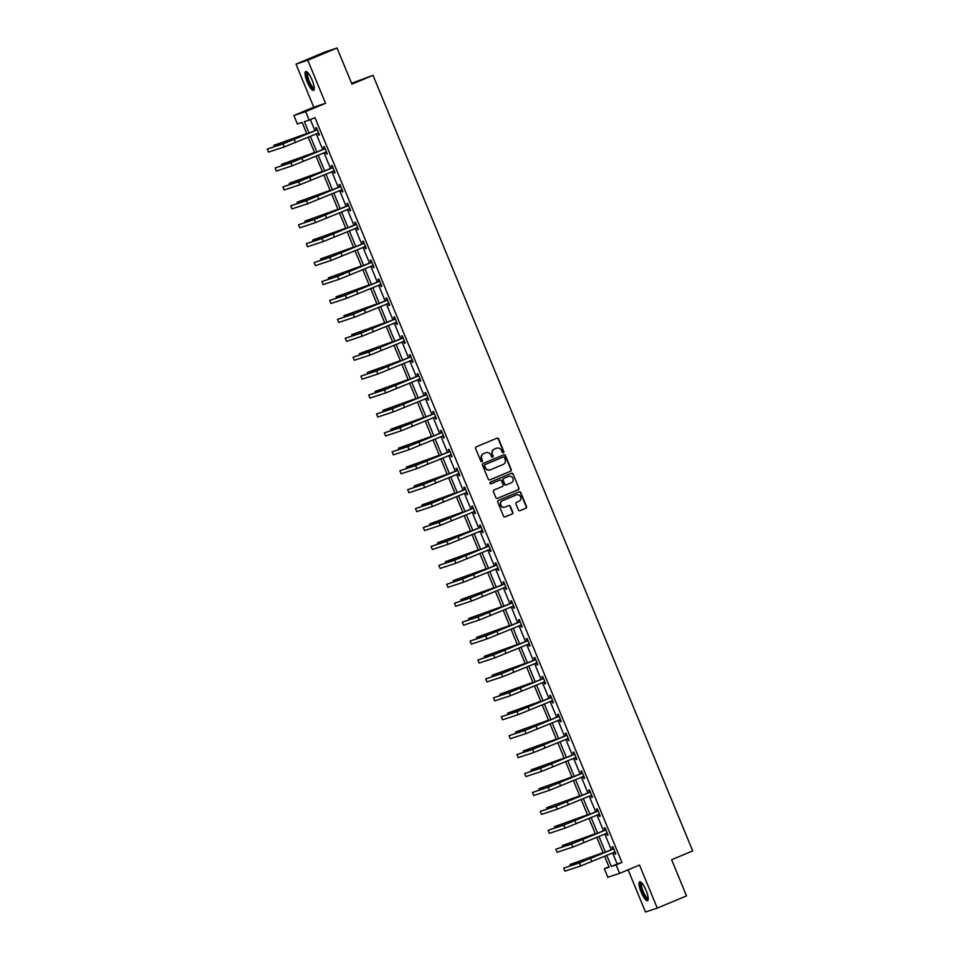 <?xml version="1.0" encoding="UTF-8"?>
<svg xmlns="http://www.w3.org/2000/svg" width="960" height="960" viewBox="0 0 960 960"><rect width="100%" height="100%" fill="white"/><g stroke="black" fill="none" stroke-linecap="round" stroke-linejoin="round"><path stroke-width="1.44" d="M496.572 448.2A4.116 3.984 71.8 0 0 496.284 448.308L496.572 448.2A4.116 3.984 71.8 0 1 501.54 450.576L502.212 452.22A0.9 0.876 71.8 0 0 503.364 452.712A0.9 0.876 71.8 0 0 503.82 451.548L498.6 438.9A1.284 1.248 71.8 0 0 496.968 438.18L476.28 446.832A1.284 1.248 71.8 0 0 475.62 448.5L480.84 461.16A0.9 0.876 71.8 0 0 481.98 461.652A0.9 0.876 71.8 0 0 482.448 460.476L481.776 458.844A4.116 3.984 71.8 0 1 483.876 453.492L485.604 452.772A4.116 3.984 71.8 0 0 485.28 452.88L485.88 452.676A4.116 3.984 71.8 0 0 485.604 452.772A4.116 3.984 71.8 0 1 485.724 452.724M503.136 452.772A0.9 0.876 71.8 0 0 503.496 451.656L498.288 438.996A1.284 1.248 71.8 0 0 496.884 438.216M481.764 461.712A0.9 0.876 71.8 0 0 482.124 460.584L481.776 458.844M485.88 452.676A4.116 3.984 71.8 0 1 490.848 455.052L491.52 456.684A0.9 0.876 71.8 0 0 492.672 457.188A0.9 0.876 71.8 0 0 493.128 456.012L492.456 454.38A4.116 3.984 71.8 0 1 494.568 449.028L496.284 448.308A4.116 3.984 71.8 0 0 495.972 448.416L496.284 448.308A4.116 3.984 71.8 0 1 496.404 448.26M492.444 457.248A0.9 0.876 71.8 0 0 492.816 456.12L492.456 454.38M646.104 890.436A10.236 2.604 -112.7 0 0 639.672 881.82A10.236 2.604 -112.7 0 0 641.136 892.08A10.236 2.604 -112.7 0 0 647.568 900.696A10.236 2.604 -112.7 0 0 646.104 890.436M312.132 80.16A10.236 2.604 -112.7 0 0 305.7 71.532A10.236 2.604 -112.7 0 0 307.164 81.792A10.236 2.604 -112.7 0 0 313.596 90.42A10.236 2.604 -112.7 0 0 312.132 80.16M518.4 509.964A1.284 1.248 71.8 0 0 520.044 510.684L525.84 508.248A1.284 1.248 71.8 0 0 526.5 506.58L520.716 492.528A1.284 1.248 71.8 0 0 519.072 491.82L498.384 500.472A1.284 1.248 71.8 0 0 497.724 502.14L503.52 516.192A1.284 1.248 71.8 0 0 505.164 516.9L512.172 513.972A1.284 1.248 71.8 0 0 512.832 512.304L510.348 506.292A1.284 1.248 71.8 0 0 508.716 505.572L505.236 507.024A3.444 3.336 71.8 0 1 500.796 505.008A3.444 3.336 71.8 0 1 502.608 500.664L516.228 494.964A3.444 3.336 71.8 0 1 520.656 496.992A3.444 3.336 71.8 0 1 518.856 501.336L516.588 502.284A1.284 1.248 71.8 0 0 515.928 503.952L518.4 509.964M612.588 852.852L617.184 864.012L621.96 862.44L616.104 864.888L619.608 873.372L607.824 877.26L604.332 868.764L609.108 867.192L604.572 856.212M337.056 48L307.788 60.24L296.004 64.116L325.272 51.888L337.056 48L351.96 84.144L373.032 75.336L692.7 850.92L671.628 859.728L686.532 895.884L657.264 908.112L639.516 865.056L619.608 873.372M296.004 64.116L313.752 107.184L325.536 103.296L307.788 60.24M325.536 103.296L305.64 111.624L309.132 120.108L304.356 121.68L309.084 133.152M621.96 862.44L314.988 117.66L309.132 120.108M510.588 471.228A1.284 1.248 71.8 0 0 511.236 469.548L505.452 455.508A1.284 1.248 71.8 0 0 503.808 454.788L483.132 463.44A1.284 1.248 71.8 0 0 482.472 465.108L488.256 479.16A1.284 1.248 71.8 0 0 489.9 479.868L510.264 471.324A1.284 1.248 71.8 0 0 510.924 469.656L505.128 455.604A1.284 1.248 71.8 0 0 503.736 454.824M513.084 474.024L518.868 488.064A1.284 1.248 71.8 0 1 518.22 489.744L497.532 498.384A1.284 1.248 71.8 0 1 495.888 497.676L493.416 491.664A1.284 1.248 71.8 0 1 494.064 489.996L502.464 486.48A1.284 1.248 71.8 0 0 503.112 484.812L501.468 480.828A1.284 1.248 71.8 0 0 499.836 480.12L491.1 483.768A0.9 0.876 71.8 0 1 489.936 483.24A0.9 0.876 71.8 0 1 490.416 482.1L511.44 473.304A1.284 1.248 71.8 0 1 513.084 474.024L518.868 488.064M628.104 869.832L645.48 912L657.264 908.112M373.032 75.336L351.588 83.256M310.356 119.592L314.94 130.704M316.212 133.8L322.74 149.628M324.012 152.724L330.54 168.552M331.812 171.636L338.34 187.476M339.612 190.56L346.14 206.4M347.412 209.484L353.94 225.312M355.212 228.408L361.74 244.236M363.012 247.332L369.54 263.16M370.812 266.256L377.328 282.084M378.612 285.18L385.128 301.008M386.412 304.104L392.928 319.932M394.212 323.028L400.728 338.856M402.012 341.94L408.528 357.78M409.8 360.864L416.328 376.704M417.6 379.788L424.128 395.616M425.4 398.712L431.928 414.54M433.2 417.636L439.728 433.464M441 436.56L447.528 452.388M448.8 455.484L455.328 471.312M456.6 474.408L463.128 490.236M464.4 493.332L470.928 509.16M472.2 512.244L478.728 528.084M480 531.168L486.528 547.008M487.8 550.092L494.328 565.92M495.6 569.016L502.128 584.844M503.4 587.94L509.928 603.768M511.2 606.864L517.728 622.692M519 625.788L525.516 641.616M526.8 644.712L533.316 660.54M534.6 663.636L541.116 679.464M542.4 682.548L548.916 698.388M550.2 701.472L556.716 717.312M557.988 720.396L564.516 736.224M565.788 739.32L572.316 755.148M573.588 758.244L580.116 774.072M581.388 777.168L587.916 792.996M589.188 796.092L595.716 811.92M596.988 815.016L603.516 830.844M604.788 833.94L611.316 849.768M317.868 133.212L318.684 135.18L319.476 134.916L316.476 127.644L315.684 127.908L316.5 129.876M325.668 152.136L326.484 154.104L327.276 153.84L324.276 146.568L323.484 146.832L324.3 148.8M333.468 171.06L334.284 173.028L335.076 172.764L332.076 165.492L331.284 165.744L332.088 167.724M341.268 189.984L342.084 191.952L342.876 191.688L339.876 184.404L339.084 184.668L339.888 186.636M349.068 208.908L349.884 210.876L350.676 210.612L347.676 203.328L346.884 203.592L347.688 205.56M356.868 227.832L357.684 229.8L358.476 229.536L355.476 222.252L354.684 222.516L355.488 224.484M364.668 246.744L365.484 248.724L366.276 248.46L363.276 241.176L362.484 241.44L363.288 243.408M372.468 265.668L373.284 267.636L374.076 267.384L371.076 260.1L370.284 260.364L371.088 262.332M380.268 284.592L381.072 286.56L381.876 286.296L378.876 279.024L378.084 279.288L378.888 281.256M388.068 303.516L388.872 305.484L389.676 305.22L386.676 297.948L385.872 298.212L386.688 300.18M395.868 322.44L396.672 324.408L397.476 324.144L394.476 316.872L393.672 317.136L394.488 319.104M403.668 341.364L404.472 343.332L405.276 343.068L402.276 335.796L401.472 336.048L402.288 338.028M411.468 360.288L412.272 362.256L413.076 361.992L410.076 354.708L409.272 354.972L410.088 356.94M419.268 379.212L420.072 381.18L420.876 380.916L417.876 373.632L417.072 373.896L417.888 375.864M427.068 398.136L427.872 400.104L428.664 399.84L425.676 392.556L424.872 392.82L425.688 394.788M434.856 417.048L435.672 419.028L436.464 418.764L433.464 411.48L432.672 411.744L433.488 413.712M442.656 435.972L443.472 437.94L444.264 437.688L441.264 430.404L440.472 430.668L441.288 432.636M450.456 454.896L451.272 456.864L452.064 456.6L449.064 449.328L448.272 449.592L449.088 451.56M458.256 473.82L459.072 475.788L459.864 475.524L456.864 468.252L456.072 468.516L456.888 470.484M466.056 492.744L466.872 494.712L467.664 494.448L464.664 487.176L463.872 487.44L464.688 489.408M473.856 511.668L474.672 513.636L475.464 513.372L472.464 506.1L471.672 506.352L472.476 508.332M481.656 530.592L482.472 532.56L483.264 532.296L480.264 525.012L479.472 525.276L480.276 527.244M489.456 549.516L490.272 551.484L491.064 551.22L488.064 543.936L487.272 544.2L488.076 546.168M497.256 568.44L498.072 570.408L498.864 570.144L495.864 562.86L495.072 563.124L495.876 565.092M505.056 587.352L505.872 589.332L506.664 589.068L503.664 581.784L502.872 582.048L503.676 584.016M512.856 606.276L513.672 608.244L514.464 607.992L511.464 600.708L510.672 600.972L511.476 602.94M520.656 625.2L521.472 627.168L522.264 626.904L519.264 619.632L518.472 619.896L519.276 621.864M528.456 644.124L529.26 646.092L530.064 645.828L527.064 638.556L526.26 638.82L527.076 640.788M536.256 663.048L537.06 665.016L537.864 664.752L534.864 657.48L534.06 657.744L534.876 659.712M544.056 681.972L544.86 683.94L545.664 683.676L542.664 676.404L541.86 676.656L542.676 678.636M551.856 700.896L552.66 702.864L553.464 702.6L550.464 695.316L549.66 695.58L550.476 697.548M559.656 719.82L560.46 721.788L561.264 721.524L558.264 714.24L557.46 714.504L558.276 716.472M567.456 738.744L568.26 740.712L569.064 740.448L566.064 733.164L565.26 733.428L566.076 735.396M575.256 757.656L576.06 759.636L576.852 759.372L573.852 752.088L573.06 752.352L573.876 754.32M583.044 776.58L583.86 778.548L584.652 778.296L581.652 771.012L580.86 771.276L581.676 773.244M590.844 795.504L591.66 797.472L592.452 797.208L589.452 789.936L588.66 790.2L589.476 792.168M598.644 814.428L599.46 816.396L600.252 816.132L597.252 808.86L596.46 809.124L597.276 811.092M606.444 833.352L607.26 835.32L608.052 835.056L605.052 827.784L604.26 828.048L605.076 830.016M614.244 852.276L615.06 854.244L615.852 853.98L612.852 846.708L612.06 846.96L612.876 848.94M608.952 866.832L604.332 868.764M306.924 134.052L302.124 122.424L297.36 123.996L293.856 115.5L305.64 111.624M313.752 107.184L293.856 115.5M606.732 855.3L611.328 866.46L616.104 864.888M310.356 136.248L316.884 152.076M318.156 155.172L324.684 171M325.956 174.084L332.484 189.924M333.756 193.008L340.284 208.848M341.556 211.932L348.084 227.76M349.356 230.856L355.884 246.684M357.156 249.78L363.684 265.608M364.956 268.704L371.484 284.532M372.756 287.628L379.284 303.456M380.556 306.552L387.084 322.38M388.356 325.476L394.884 341.304M396.156 344.388L402.672 360.228M403.956 363.312L410.472 379.152M411.756 382.236L418.272 398.064M419.556 401.16L426.072 416.988M427.356 420.084L433.872 435.912M435.144 439.008L441.672 454.836M442.944 457.932L449.472 473.76M450.744 476.856L457.272 492.684M458.544 495.78L465.072 511.608M466.344 514.692L472.872 530.532M474.144 533.616L480.672 549.456M481.944 552.54L488.472 568.368M489.744 571.464L496.272 587.292M497.544 590.388L504.072 606.216M505.344 609.312L511.872 625.14M513.144 628.236L519.672 644.064M520.944 647.16L527.472 662.988M528.744 666.084L535.272 681.912M536.544 684.996L543.06 700.836M544.344 703.92L550.86 719.748M552.144 722.844L558.66 738.672M559.944 741.768L566.46 757.596M567.744 760.692L574.26 776.52M575.532 779.616L582.06 795.444M583.332 798.54L589.86 814.368M591.132 817.464L597.66 833.292M598.932 836.388L605.46 852.216M603.3 853.116L596.772 837.288M595.5 834.192L588.972 818.364M587.7 815.268L581.184 799.44M579.9 796.344L573.384 780.516M572.1 777.42L565.584 761.592M564.3 758.508L557.784 742.668M556.5 739.584L549.984 723.744M548.712 720.66L542.184 704.832M540.912 701.736L534.384 685.908M533.112 682.812L526.584 666.984M525.312 663.888L518.784 648.06M517.512 644.964L510.984 629.136M509.712 626.04L503.184 610.212M501.912 607.116L495.384 591.288M494.112 588.204L487.584 572.364M486.312 569.28L479.784 553.44M478.512 550.356L471.984 534.528M470.712 531.432L464.184 515.604M462.912 512.508L456.384 496.68M455.112 493.584L448.584 477.756M447.312 474.66L440.784 458.832M439.512 455.736L432.996 439.908M431.712 436.812L425.196 420.984M423.912 417.9L417.396 402.06M416.112 398.976L409.596 383.136M408.312 380.052L401.796 364.224M400.524 361.128L393.996 345.3M392.724 342.204L386.196 326.376M384.924 323.28L378.396 307.452M377.124 304.356L370.596 288.528M369.324 285.432L362.796 269.604M361.524 266.508L354.996 250.68M353.724 247.596L347.196 231.756M345.924 228.672L339.396 212.832M338.124 209.748L331.596 193.92M330.324 190.824L323.796 174.996M322.524 171.9L315.996 156.072M314.724 152.976L308.196 137.148M617.184 864.012L611.328 866.46M318.684 135.18L319.452 134.856M326.484 154.104L327.252 153.78M334.284 173.028L335.052 172.704M342.084 191.952L342.852 191.628M349.884 210.876L350.652 210.552M357.684 229.8L358.452 229.476M365.484 248.724L366.252 248.4M373.284 267.636L374.052 267.324M381.072 286.56L381.852 286.236M388.872 305.484L389.652 305.16M396.672 324.408L397.452 324.084M404.472 343.332L405.252 343.008M412.272 362.256L413.052 361.932M420.072 381.18L420.84 380.856M427.872 400.104L428.64 399.78M435.672 419.028L436.44 418.704M443.472 437.94L444.24 437.628M451.272 456.864L452.04 456.54M459.072 475.788L459.84 475.464M466.872 494.712L467.64 494.388M474.672 513.636L475.44 513.312M482.472 532.56L483.24 532.236M490.272 551.484L491.04 551.16M498.072 570.408L498.84 570.084M505.872 589.332L506.64 589.008M513.672 608.244L514.44 607.932M521.472 627.168L522.24 626.844M529.26 646.092L530.04 645.768M537.06 665.016L537.84 664.692M544.86 683.94L545.64 683.616M552.66 702.864L553.44 702.54M560.46 721.788L561.24 721.464M568.26 740.712L569.028 740.388M576.06 759.636L576.828 759.312M583.86 778.548L584.628 778.236M591.66 797.472L592.428 797.148M599.46 816.396L600.228 816.072M607.26 835.32L608.028 834.996M615.06 854.244L615.828 853.92M492.144 454.476A4.116 3.984 71.8 0 1 494.244 449.136L495.972 448.416M481.452 458.952A4.116 3.984 71.8 0 1 483.564 453.6L485.28 452.88M489.66 479.94L510.264 471.324M504.384 457.488A0.9 0.876 71.8 0 0 503.232 456.984L485.076 464.58A0.9 0.876 71.8 0 0 484.62 465.756L485.328 467.472A4.116 3.984 71.8 0 0 490.572 469.752L502.992 464.556A4.116 3.984 71.8 0 0 505.092 459.216L504.384 457.488M490.14 469.908A4.116 3.984 71.8 0 1 485.004 467.58L484.296 465.852A0.9 0.876 71.8 0 1 484.764 464.688L502.92 457.092M497.292 498.456L517.896 489.84A1.284 1.248 71.8 0 0 518.556 488.172M499.692 480.168A1.284 1.248 71.8 0 0 499.512 480.216L490.896 483.828M511.164 482.844A3.444 3.336 71.8 0 0 512.976 478.5A3.444 3.336 71.8 0 0 508.536 476.472L503.736 478.488A1.284 1.248 71.8 0 0 503.076 480.156L504.72 484.14A1.284 1.248 71.8 0 0 506.364 484.848L511.164 482.844M506.184 484.908L506.052 484.956A1.284 1.248 71.8 0 1 504.408 484.248L502.764 480.264A1.284 1.248 71.8 0 1 503.424 478.584L508.224 476.58M512.76 474.12A1.284 1.248 71.8 0 0 511.368 473.34M504.84 507.168A3.444 3.336 71.8 0 1 500.484 505.116A3.444 3.336 71.8 0 1 502.296 500.76L515.904 495.072M504.924 516.972L511.848 514.08A1.284 1.248 71.8 0 0 512.508 512.4L510.036 506.388A1.284 1.248 71.8 0 0 508.632 505.608M519.804 510.756L525.528 508.356A1.284 1.248 71.8 0 0 526.188 506.688L520.392 492.636A1.284 1.248 71.8 0 0 519 491.856M306.732 133.572L273.72 145.416L306.756 133.632M273.72 145.416L274.188 146.556M317.292 129.612L285.972 142.68L267.3 149.088L283.044 143.904L316.992 129.924M267.3 149.088L268.548 152.124L284.292 146.928L318.672 132.948M316.188 130.176L317.136 129.228M318.78 133.212L317.604 133.212M314.268 88.536A8.856 2.256 67.3 0 1 309.708 84.024A8.856 2.256 67.3 0 1 306.588 73.848A8.856 2.256 67.3 0 1 307.512 72.372M307.932 72.816A8.196 2.088 -112.7 0 0 307.464 74.1A8.196 2.088 -112.7 0 0 310.02 82.86A8.196 2.088 -112.7 0 0 314.256 87.936M306.3 71.532A10.164 2.592 -112.7 0 0 306 72.852A10.164 2.592 -112.7 0 0 308.856 83.088A10.164 2.592 -112.7 0 0 314.016 90M648.24 898.824A8.856 2.256 67.3 0 1 642.408 891.576A8.856 2.256 67.3 0 1 641.484 882.66M641.904 883.092A8.196 2.088 -112.7 0 0 643.152 891.276A8.196 2.088 -112.7 0 0 648.228 898.212M640.272 881.82A10.164 2.592 -112.7 0 0 642.084 891.684A10.164 2.592 -112.7 0 0 647.988 900.276M314.532 152.496L281.52 164.34L314.556 152.556M281.52 164.34L281.988 165.48M322.332 171.42L289.32 183.264L322.356 171.48M289.32 183.264L289.788 184.404M325.092 148.536L293.772 161.604L275.1 168.012L290.844 162.828L324.78 148.836M275.1 168.012L276.348 171.048L292.092 165.852L326.472 151.872M323.988 149.1L324.936 148.152M326.58 152.136L325.404 152.136M332.892 167.46L301.56 180.516L282.9 186.936L298.644 181.74L332.58 167.76M282.9 186.936L284.148 189.972L299.892 184.776L334.272 170.796M331.788 168.024L332.736 167.076M334.38 171.06L333.204 171.06M330.12 190.344L297.12 202.188L330.156 190.404M297.12 202.188L297.588 203.328M337.92 209.268L304.908 221.112L337.956 209.328M304.908 221.112L305.388 222.252M345.72 228.192L312.708 240.036L345.744 228.252M312.708 240.036L313.188 241.176M340.692 186.384L309.36 199.44L290.7 205.86L306.444 200.664L340.38 186.684M290.7 205.86L291.948 208.884L307.692 203.7L342.06 189.72M339.588 186.948L340.536 186M342.168 189.984L341.004 189.984M348.492 205.296L317.16 218.364L298.5 224.784L314.232 219.588L348.18 205.608M298.5 224.784L299.748 227.808L315.492 222.624L349.86 208.644M347.388 205.872L348.336 204.924M349.968 208.908L348.804 208.908M356.292 224.22L324.96 237.288L306.3 243.696L322.032 238.512L355.98 224.532M306.3 243.696L307.548 246.732L323.292 241.548L357.66 227.568M355.188 224.796L356.124 223.836M357.768 227.832L356.604 227.832M353.52 247.104L320.508 258.96L353.544 247.164M320.508 258.96L320.988 260.1M364.092 243.144L332.76 256.212L314.088 262.62L329.832 257.436L363.78 243.456M314.088 262.62L315.348 265.656L331.092 260.472L365.46 246.492M362.988 243.72L363.924 242.76M365.568 246.744L364.404 246.744M361.32 266.028L328.308 277.872L361.344 266.088M328.308 277.872L328.776 279.012M371.892 262.068L340.56 275.136L321.888 281.544L337.632 276.36L371.58 262.38M321.888 281.544L323.148 284.58L338.88 279.396L373.26 265.404M370.788 262.644L371.724 261.684M373.368 265.668L372.204 265.668M369.12 284.952L336.108 296.796L369.144 285.012M336.108 296.796L336.576 297.936M379.68 280.992L348.36 294.06L329.688 300.468L345.432 295.284L379.38 281.304M329.688 300.468L330.948 303.504L346.68 298.308L381.06 284.328M378.588 281.556L379.524 280.608M381.168 284.592L380.004 284.592M376.92 303.876L343.908 315.72L376.944 303.936M343.908 315.72L344.376 316.86M387.48 299.916L356.16 312.984L337.488 319.392L353.232 314.208L387.18 300.228M337.488 319.392L338.736 322.428L354.48 317.232L388.86 303.252M386.388 300.48L387.324 299.532M388.968 303.516L387.804 303.516M384.72 322.8L351.708 334.644L384.744 322.86M351.708 334.644L352.176 335.784M395.28 318.84L363.96 331.908L345.288 338.316L361.032 333.132L394.98 319.14M345.288 338.316L346.536 341.352L362.28 336.156L396.66 322.176M394.188 319.404L395.124 318.456M396.768 322.44L395.604 322.44M392.52 341.724L359.508 353.568L392.544 341.784M359.508 353.568L359.976 354.708M403.08 337.764L371.76 350.82L353.088 357.24L368.832 352.044L402.78 338.064M353.088 357.24L354.336 360.276L370.08 355.08L404.46 341.1M401.988 338.328L402.924 337.38M404.568 341.364L403.404 341.364M400.32 360.648L367.308 372.492L400.344 360.708M367.308 372.492L367.776 373.632M410.88 356.688L379.56 369.744L360.888 376.164L376.632 370.968L410.58 356.988M360.888 376.164L362.136 379.188L377.88 374.004L412.26 360.024M409.788 357.252L410.724 356.304M412.368 360.288L411.204 360.288M408.12 379.572L375.108 391.416L408.144 379.632M375.108 391.416L375.576 392.556M418.68 375.6L387.36 388.668L368.688 395.088L384.432 389.892L418.38 375.912M368.688 395.088L369.936 398.112L385.68 392.928L420.06 378.948M417.588 376.176L418.524 375.228M420.168 379.212L419.004 379.212M415.92 398.496L382.908 410.34L415.944 398.556M382.908 410.34L383.376 411.48M426.48 394.524L395.16 407.592L376.488 414L392.232 408.816L426.18 394.836M376.488 414L377.736 417.036L393.48 411.852L427.86 397.872M425.376 395.1L426.324 394.14M427.968 398.136L426.804 398.136M423.72 417.408L390.708 429.264L423.744 417.468M390.708 429.264L391.176 430.404M434.28 413.448L402.96 426.516L384.288 432.924L400.032 427.74L433.98 413.76M384.288 432.924L385.536 435.96L401.28 430.776L435.66 416.796M433.176 414.024L434.124 413.064M435.768 417.048L434.604 417.048M431.52 436.332L398.508 448.176L431.544 436.392M398.508 448.176L398.976 449.316M442.08 432.372L410.76 445.44L392.088 451.848L407.832 446.664L441.78 432.684M392.088 451.848L393.336 454.884L409.08 449.7L443.46 435.708M440.976 432.948L441.924 431.988M443.568 435.972L442.404 435.972M439.32 455.256L406.308 467.1L439.344 455.316M406.308 467.1L406.776 468.24M449.88 451.296L418.56 464.364L399.888 470.772L415.632 465.588L449.58 451.608M399.888 470.772L401.136 473.808L416.88 468.612L451.26 454.632M448.776 451.86L449.724 450.912M451.368 454.896L450.192 454.896M447.12 474.18L414.108 486.024L447.144 474.24M414.108 486.024L414.576 487.164M457.68 470.22L426.36 483.288L407.688 489.696L423.432 484.512L457.38 470.532M407.688 489.696L408.936 492.732L424.68 487.536L459.06 473.556M456.576 470.784L457.524 469.836M459.168 473.82L457.992 473.82M454.92 493.104L421.908 504.948L454.944 493.164M421.908 504.948L422.376 506.088M465.48 489.144L434.16 502.212L415.488 508.62L431.232 503.436L465.18 489.444M415.488 508.62L416.736 511.656L432.48 506.46L466.86 492.48M464.376 489.708L465.324 488.76M466.968 492.744L465.792 492.744M462.72 512.028L429.708 523.872L462.744 512.088M429.708 523.872L430.176 525.012M473.28 508.068L441.96 521.124L423.288 527.544L439.032 522.348L472.968 508.368M423.288 527.544L424.536 530.58L440.28 525.384L474.66 511.404M472.176 508.632L473.124 507.684M474.768 511.668L473.592 511.668M470.52 530.952L437.508 542.796L470.544 531.012M437.508 542.796L437.976 543.936M481.08 526.992L449.748 540.048L431.088 546.468L446.832 541.272L480.768 527.292M431.088 546.468L432.336 549.492L448.08 544.308L482.448 530.328M479.976 527.556L480.924 526.608M482.568 530.592L481.392 530.592M478.308 549.876L445.308 561.72L478.344 549.936M445.308 561.72L445.776 562.86M488.88 545.904L457.548 558.972L438.888 565.392L454.632 560.196L488.568 546.216M438.888 565.392L440.136 568.416L455.88 563.232L490.248 549.252M487.776 546.48L488.724 545.532M490.356 549.516L489.192 549.516M486.108 568.8L453.096 580.644L486.132 568.86M453.096 580.644L453.576 581.784M496.68 564.828L465.348 577.896L446.688 584.304L462.42 579.12L496.368 565.14M446.688 584.304L447.936 587.34L463.68 582.156L498.048 568.176M495.576 565.404L496.524 564.444M498.156 568.44L496.992 568.44M493.908 587.712L460.896 599.568L493.932 587.772M460.896 599.568L461.376 600.708M504.48 583.752L473.148 596.82L454.488 603.228L470.22 598.044L504.168 584.064M454.488 603.228L455.736 606.264L471.48 601.08L505.848 587.1M503.376 584.328L504.312 583.368M505.956 587.352L504.792 587.352M501.708 606.636L468.696 618.48L501.732 606.696M468.696 618.48L469.176 619.62M512.28 602.676L480.948 615.744L462.276 622.152L478.02 616.968L511.968 602.988M462.276 622.152L463.536 625.188L479.28 620.004L513.648 606.012M511.176 603.252L512.112 602.292M513.756 606.276L512.592 606.276M509.508 625.56L476.496 637.404L509.532 625.62M476.496 637.404L476.964 638.544M520.068 621.6L488.748 634.668L470.076 641.076L485.82 635.892L519.768 621.912M470.076 641.076L471.336 644.112L487.068 638.916L521.448 624.936M518.976 622.164L519.912 621.216M521.556 625.2L520.392 625.2M517.308 644.484L484.296 656.328L517.332 644.544M484.296 656.328L484.764 657.468M527.868 640.524L496.548 653.592L477.876 660L493.62 654.816L527.568 640.836M477.876 660L479.136 663.036L494.868 657.84L529.248 643.86M526.776 641.088L527.712 640.14M529.356 644.124L528.192 644.124M525.108 663.408L492.096 675.252L525.132 663.468M492.096 675.252L492.564 676.392M535.668 659.448L504.348 672.516L485.676 678.924L501.42 673.74L535.368 659.748M485.676 678.924L486.924 681.96L502.668 676.764L537.048 662.784M534.576 660.012L535.512 659.064M537.156 663.048L535.992 663.048M532.908 682.332L499.896 694.176L532.932 682.392M499.896 694.176L500.364 695.316M543.468 678.372L512.148 691.428L493.476 697.848L509.22 692.652L543.168 678.672M493.476 697.848L494.724 700.872L510.468 695.688L544.848 681.708M542.376 678.936L543.312 677.988M544.956 681.972L543.792 681.972M540.708 701.256L507.696 713.1L540.732 701.316M507.696 713.1L508.164 714.24M551.268 697.296L519.948 710.352L501.276 716.772L517.02 711.576L550.968 697.596M501.276 716.772L502.524 719.796L518.268 714.612L552.648 700.632M550.176 697.86L551.112 696.912M552.756 700.896L551.592 700.896M548.508 720.18L515.496 732.024L548.532 720.24M515.496 732.024L515.964 733.164M559.068 716.208L527.748 729.276L509.076 735.696L524.82 730.5L558.768 716.52M509.076 735.696L510.324 738.72L526.068 733.536L560.448 719.556M557.976 716.784L558.912 715.836M560.556 719.82L559.392 719.82M556.308 739.104L523.296 750.948L556.332 739.164M523.296 750.948L523.764 752.088M566.868 735.132L535.548 748.2L516.876 754.608L532.62 749.424L566.568 735.444M516.876 754.608L518.124 757.644L533.868 752.46L568.248 738.48M565.776 735.708L566.712 734.748M568.356 738.744L567.192 738.744M564.108 758.016L531.096 769.872L564.132 758.076M531.096 769.872L531.564 771.012M574.668 754.056L543.348 767.124L524.676 773.532L540.42 768.348L574.368 754.368M524.676 773.532L525.924 776.568L541.668 771.384L576.048 757.404M573.564 754.632L574.512 753.672M576.156 757.656L574.992 757.656M571.908 776.94L538.896 788.784L571.932 777M538.896 788.784L539.364 789.924M582.468 772.98L551.148 786.048L532.476 792.456L548.22 787.272L582.168 773.292M532.476 792.456L533.724 795.492L549.468 790.308L583.848 776.316M581.364 773.556L582.312 772.596M583.956 776.58L582.792 776.58M579.708 795.864L546.696 807.708L579.732 795.924M546.696 807.708L547.164 808.848M590.268 791.904L558.948 804.972L540.276 811.38L556.02 806.196L589.968 792.216M540.276 811.38L541.524 814.416L557.268 809.22L591.648 795.24M589.164 792.468L590.112 791.52M591.756 795.504L590.592 795.504M587.508 814.788L554.496 826.632L587.532 814.848M554.496 826.632L554.964 827.772M598.068 810.828L566.748 823.896L548.076 830.304L563.82 825.12L597.768 811.14M548.076 830.304L549.324 833.34L565.068 828.144L599.448 814.164M596.964 811.392L597.912 810.444M599.556 814.428L598.38 814.428M595.308 833.712L562.296 845.556L595.332 833.772M562.296 845.556L562.764 846.696M605.868 829.752L574.548 842.82L555.876 849.228L571.62 844.044L605.568 830.052M555.876 849.228L557.124 852.264L572.868 847.068L607.248 833.088M604.764 830.316L605.712 829.368M607.356 833.352L606.18 833.352M603.108 852.636L570.096 864.48L603.132 852.696M570.096 864.48L570.564 865.62M613.668 848.676L582.348 861.732L563.676 868.152L579.42 862.956L613.368 848.976M563.676 868.152L564.924 871.176L580.668 865.992L615.048 852.012M612.564 849.24L613.512 848.292M615.156 852.276L613.98 852.276M294.24 138.66L294.48 139.26M294.204 139.44L295.464 142.476M283.044 143.904L284.292 146.928M302.028 157.584L302.28 158.184M309.828 176.496L310.08 177.108M302.004 158.364L303.252 161.4M290.844 162.828L292.092 165.852M309.804 177.288L311.052 180.324M298.644 181.74L299.892 184.776M317.628 195.42L317.88 196.02M325.428 214.344L325.68 214.944M333.228 233.268L333.48 233.868M317.604 196.212L318.852 199.236M306.444 200.664L307.692 203.7M325.404 215.136L326.652 218.16M314.232 219.588L315.492 222.624M333.204 234.06L334.452 237.084M322.032 238.512L323.292 241.548M341.028 252.192L341.28 252.792M341.004 252.972L342.252 256.008M329.832 257.436L331.092 260.472M348.828 271.116L349.08 271.716M348.804 271.896L350.052 274.932M337.632 276.36L338.88 279.396M356.628 290.04L356.88 290.64M356.604 290.82L357.852 293.856M345.432 295.284L346.68 298.308M364.428 308.964L364.68 309.564M364.404 309.744L365.652 312.78M353.232 314.208L354.48 317.232M372.228 327.888L372.48 328.488M372.204 328.668L373.452 331.704M361.032 333.132L362.28 336.156M380.028 346.8L380.28 347.412M380.004 347.592L381.252 350.628M368.832 352.044L370.08 355.08M387.828 365.724L388.08 366.324M387.804 366.516L389.052 369.54M376.632 370.968L377.88 374.004M395.628 384.648L395.868 385.248M395.604 385.44L396.852 388.464M384.432 389.892L385.68 392.928M403.428 403.572L403.668 404.172M403.404 404.364L404.652 407.388M392.232 408.816L393.48 411.852M411.228 422.496L411.468 423.096M411.204 423.276L412.452 426.312M400.032 427.74L401.28 430.776M419.028 441.42L419.268 442.02M419.004 442.2L420.252 445.236M407.832 446.664L409.08 449.7M426.828 460.344L427.068 460.944M426.792 461.124L428.052 464.16M415.632 465.588L416.88 468.612M434.628 479.268L434.868 479.868M434.592 480.048L435.852 483.084M423.432 484.512L424.68 487.536M442.428 498.192L442.668 498.792M442.392 498.972L443.652 502.008M431.232 503.436L432.48 506.46M450.216 517.104L450.468 517.716M450.192 517.896L451.44 520.932M439.032 522.348L440.28 525.384M458.016 536.028L458.268 536.628M457.992 536.82L459.24 539.844M446.832 541.272L448.08 544.308M465.816 554.952L466.068 555.552M465.792 555.744L467.04 558.768M454.632 560.196L455.88 563.232M473.616 573.876L473.868 574.476M473.592 574.668L474.84 577.692M462.42 579.12L463.68 582.156M481.416 592.8L481.668 593.4M481.392 593.58L482.64 596.616M470.22 598.044L471.48 601.08M489.216 611.724L489.468 612.324M489.192 612.504L490.44 615.54M478.02 616.968L479.28 620.004M497.016 630.648L497.268 631.248M496.992 631.428L498.24 634.464M485.82 635.892L487.068 638.916M504.816 649.572L505.068 650.172M504.792 650.352L506.04 653.388M493.62 654.816L494.868 657.84M512.616 668.496L512.868 669.096M512.592 669.276L513.84 672.312M501.42 673.74L502.668 676.764M520.416 687.408L520.668 688.02M520.392 688.2L521.64 691.236M509.22 692.652L510.468 695.688M528.216 706.332L528.468 706.932M528.192 707.124L529.44 710.148M517.02 711.576L518.268 714.612M536.016 725.256L536.268 725.856M535.992 726.048L537.24 729.072M524.82 730.5L526.068 733.536M543.816 744.18L544.056 744.78M543.792 744.972L545.04 747.996M532.62 749.424L533.868 752.46M551.616 763.104L551.856 763.704M551.592 763.884L552.84 766.92M540.42 768.348L541.668 771.384M559.416 782.028L559.656 782.628M559.392 782.808L560.64 785.844M548.22 787.272L549.468 790.308M567.216 800.952L567.456 801.552M567.192 801.732L568.44 804.768M556.02 806.196L557.268 809.22M575.016 819.876L575.256 820.476M574.98 820.656L576.24 823.692M563.82 825.12L565.068 828.144M582.816 838.8L583.056 839.4M582.78 839.58L584.04 842.616M571.62 844.044L572.868 847.068M590.604 857.712L590.856 858.312M590.58 858.504L591.84 861.54M579.42 862.956L580.668 865.992"/></g></svg>
